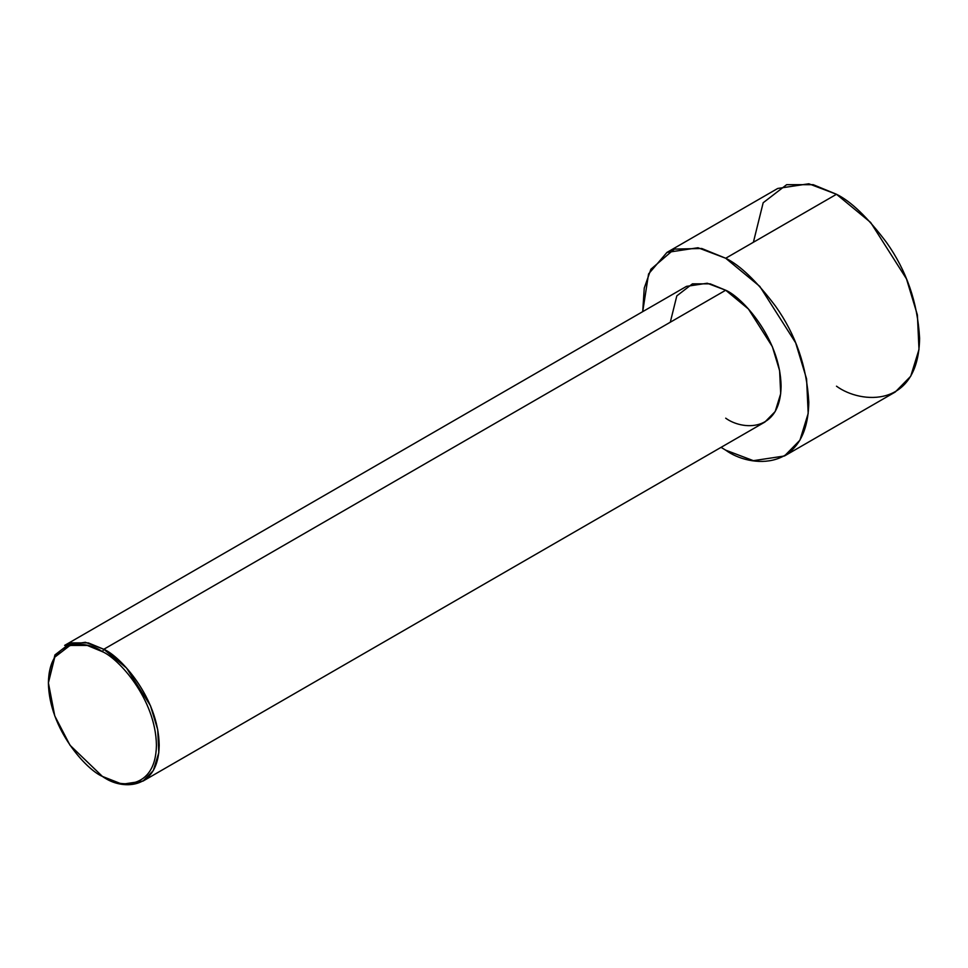 <?xml version="1.0" encoding="UTF-8"?>
<svg xmlns="http://www.w3.org/2000/svg" width="968" height="968" viewBox="0 0 968 968"><rect width="100%" height="100%" fill="white"/><g stroke="black" fill="none" stroke-linecap="round" stroke-linejoin="round"><path stroke-width="1.45" d="M102.414 651.682C118.217 658.288 155.703 698.642 156.429 745.239C155.703 790.977 118.217 788.061 102.414 776.421L103.806 777.231C120.008 789.15 158.449 792.151 159.2 745.239C158.449 697.456 120.008 656.062 103.806 649.274L102.414 651.682C86.612 640.054 49.138 637.125 48.4 682.864C49.138 729.461 86.612 769.814 102.414 776.421C118.217 788.061 155.703 790.977 156.429 745.239C155.703 698.642 118.217 658.288 102.414 651.682L103.806 649.274L126.542 668.053L150.451 705.672L157.736 729.727L158.8 752.741L153.295 770.588L142.974 781.103L122.27 784.225L102.414 776.421L70.011 745.239L54.752 715.884L48.4 682.864L54.752 657.187L70.011 645.438L87.289 645.438L102.414 651.682M142.974 781.103L764.865 422.06L775.186 411.533L780.692 393.698L779.615 370.684L772.343 346.629L748.433 309.01L725.697 290.231L103.806 649.274L725.697 290.231C741.899 297.019 780.341 338.413 781.091 386.196C780.341 433.107 741.899 430.107 725.697 418.176M725.697 258.25L759.807 286.407L795.66 342.829L806.586 378.924L808.183 413.433L799.931 440.198L784.455 455.988L753.394 460.671L725.697 450.168L721.063 447.349L725.697 450.168C750.006 468.064 807.663 472.553 808.8 402.192C806.804 366.521 795.72 334.541 775.55 306.227C756.758 281.301 740.133 265.305 725.697 258.25L836.497 194.278L725.697 258.25L701.715 248.486L674.357 249.103L650.883 269.237L644.252 288.065L642.716 311.648L648.572 273.944L666.928 252.43L697.989 247.748L725.697 258.25M784.455 455.988L895.255 392.016L910.731 376.225L918.995 349.46L917.386 314.951L906.471 278.869L870.619 222.434L836.497 194.278C850.945 201.332 867.558 217.328 886.361 242.254C906.532 270.568 917.604 302.548 919.6 338.219C918.463 408.581 860.806 404.092 836.497 386.196M753.394 242.254L763.171 202.748L786.633 184.682L813.229 184.682L836.497 194.278L808.8 183.775L777.74 188.457L666.928 252.43M670.292 322.223L676.813 295.881L692.447 283.842L710.185 283.842L725.697 290.231L707.221 283.237L686.518 286.359L64.626 645.402L85.329 642.28L103.806 649.274L88.294 642.885L70.555 642.885L54.922 654.925L48.4 682.864M103.806 777.231L102.414 776.421"/></g></svg>
